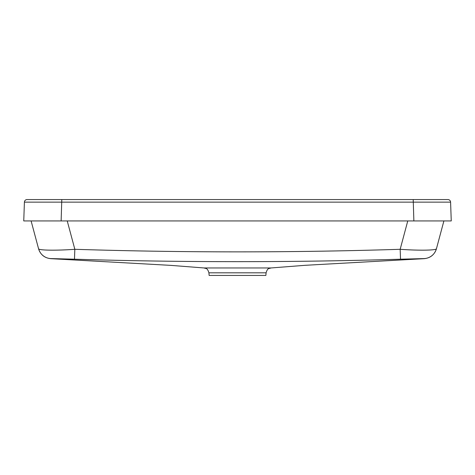 <?xml version="1.0" encoding="UTF-8"?>
<svg xmlns="http://www.w3.org/2000/svg" width="475" height="475" viewBox="0 0 475 475"><rect width="100%" height="100%" fill="white"/><g stroke="black" fill="none" stroke-linecap="round" stroke-linejoin="round"><path stroke-width="0.71" d="M27.075 199.559L447.925 199.559A2.672 2.672 0 0 1 450.591 202.136L451.25 220.934L450.591 202.136L24.409 202.136L23.75 220.934L24.409 202.136A2.672 2.672 0 0 1 27.075 199.559M413.208 199.559L446.144 199.559L413.208 199.559L413.867 220.934L23.75 220.934M61.792 199.559L28.856 199.559L61.792 199.559L61.132 220.934L28.025 220.934L31.107 220.934L38.546 248.698C38.451 250.378 55.676 250.669 74.836 249.304L74.474 259.202L50.487 258.566M451.25 220.934L413.867 220.934L446.975 220.934L443.893 220.934L436.454 248.698A13.359 13.359 -165 0 1 424.122 258.59L400.526 259.202C291.84 262.485 183.16 262.485 74.474 259.202M208.911 272.81L209.137 275.441L265.863 275.441L266.089 272.81L208.911 272.81C207.219 267.318 205.782 268.862 204.096 267.965L270.904 267.965L305.312 265.299L424.294 258.667C430.463 257.978 434.506 254.683 436.436 248.787M424.513 258.566L424.122 258.59M407.764 220.934L400.164 249.304C419.419 250.675 436.555 250.367 436.454 248.698M38.546 248.698L38.546 248.698A13.359 13.359 165 0 0 50.878 258.59M67.236 220.934L74.836 249.304C183.279 252.718 291.721 252.718 400.164 249.304L400.526 259.202M204.096 267.965L170.721 265.371L50.706 258.667C44.537 257.978 40.494 254.683 38.564 248.787M266.089 272.81C267.734 267.33 269.301 268.838 270.904 267.965"/></g></svg>
